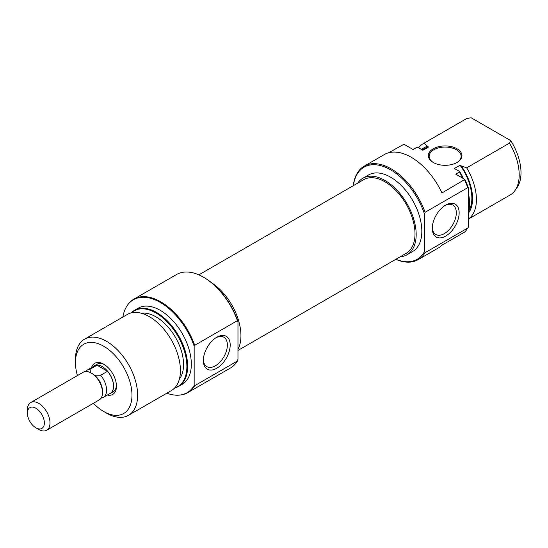 <?xml version="1.0" encoding="UTF-8"?>
<svg xmlns="http://www.w3.org/2000/svg" width="548" height="548" viewBox="0 0 548 548"><rect width="100%" height="100%" fill="white"/><g stroke="black" fill="none" stroke-linecap="round" stroke-linejoin="round"><path stroke-width="0.82" d="M91.53 367.626A17.988 10.385 60 0 1 103.716 364.18L103.716 364.18A17.988 10.385 60 0 1 116.436 386.21A17.988 10.385 60 0 1 107.353 395.04M104.442 364.625A15.988 9.234 -120 0 0 97.133 364.201L94.304 365.831A15.988 9.234 -120 0 0 93.256 366.626M204.055 277.528L203.486 277.199L204.055 277.528A53.163 30.695 60 0 1 237.969 321.799L237.407 320.655A53.964 31.154 -120 0 0 203.486 277.199L203.486 277.199A53.964 31.154 -120 0 0 176.504 274.527L133.828 299.167A53.964 31.154 60 0 1 160.811 301.838A53.964 31.154 60 0 1 194.725 345.302L237.407 320.655M216.775 368.256A18.988 10.96 -60 0 1 203.349 360.509A18.988 10.96 -60 0 1 216.768 337.253A18.988 10.96 -60 0 1 216.775 337.253L216.775 337.253A18.988 10.96 -60 0 1 230.194 345.007A18.988 10.96 -60 0 1 216.775 368.256M203.363 359.659A16.988 9.809 120 0 0 206.863 366.653A16.988 9.809 120 0 0 215.357 365.811A16.988 9.809 120 0 0 226.454 350.843A16.988 9.809 120 0 0 223.851 337.226A16.988 9.809 120 0 0 216.042 337.698M128.527 415.309L171.305 390.614A43.97 25.386 -120 0 0 178.045 355.378A43.97 25.386 -120 0 0 149.323 316.634A43.97 25.386 -120 0 0 127.335 314.456L84.556 339.157A43.97 25.386 60 0 1 106.538 341.329A43.97 25.386 60 0 1 135.267 380.079A43.97 25.386 60 0 1 128.527 415.309A43.97 25.386 60 0 1 106.538 413.13L103.716 411.5A39.97 23.078 -120 0 0 131.979 395.183A39.97 23.078 -120 0 0 103.716 346.226A39.97 23.078 -120 0 0 75.453 362.543A39.97 23.078 -120 0 0 77.405 375.592M174.791 387.826A43.676 25.215 -120 0 0 185.251 354.111A43.676 25.215 -120 0 0 156.002 313.011A43.676 25.215 -120 0 0 131.486 312.826M131.26 312.881A43.97 25.386 60 0 1 134.582 310.271A43.97 25.386 60 0 1 156.57 312.449A43.97 25.386 60 0 1 185.293 351.193A43.97 25.386 60 0 1 178.552 386.429A43.97 25.386 60 0 1 174.627 387.998M166.839 393.19A53.67 30.989 -120 0 0 179.264 395.129A53.67 30.989 -120 0 0 194.163 385.47L194.725 385.669A53.964 31.154 60 0 1 187.786 392.635A53.964 31.154 60 0 1 179.936 395.067L179.264 395.129M194.163 385.47L194.163 346.151A53.67 30.989 -120 0 0 160.242 302.407A53.67 30.989 -120 0 0 127.403 305.298A53.67 30.989 -120 0 0 122.868 317.032M127.403 305.298L127.794 304.75A53.964 31.154 60 0 1 133.828 299.167M237.969 349.336A44.169 25.503 -120 0 0 211.59 282.761M178.552 386.429L182.231 384.306A43.97 25.386 -120 0 0 188.964 349.076A43.97 25.386 -120 0 0 160.242 310.326A43.97 25.386 -120 0 0 138.26 308.147L134.582 310.271M179.395 379.004A38.97 22.502 -120 0 0 180.093 347.137A38.97 22.502 -120 0 0 156.002 316.854A38.97 22.502 -120 0 0 141.432 313.251M109.086 394.039A15.988 9.234 -120 0 0 110.292 393.526L113.121 391.895A15.988 9.234 -120 0 0 116.409 385.354M75.453 362.543L75.453 359.283A43.97 25.386 60 0 1 84.556 339.157M187.786 392.635L230.468 367.996A53.964 31.154 -120 0 0 237.407 361.029L237.969 359.235L237.969 321.799M194.725 385.669L237.407 361.029M93.393 403.287A39.97 23.078 -120 0 0 103.716 411.5L106.538 413.13M194.725 345.302L194.163 346.151M110.292 393.526A15.988 9.234 -120 0 0 112.744 380.716A15.988 9.234 -120 0 0 102.298 366.626A15.988 9.234 -120 0 0 94.304 365.831M46.703 430.242L99.202 399.93A15.988 9.234 -120 0 0 102.51 392.615L102.51 391.224A14.289 8.247 -120 0 0 94.468 375.161A14.289 8.247 -120 0 0 92.407 373.722L91.208 373.03A15.988 9.234 -120 0 0 83.214 372.236L30.709 402.547A15.988 9.234 60 0 1 38.703 403.342A15.988 9.234 60 0 1 49.149 417.432A15.988 9.234 60 0 1 46.703 430.242A15.988 9.234 60 0 1 38.703 429.454L35.88 427.817A11.994 6.925 -120 0 0 44.361 422.926A11.994 6.925 -120 0 0 35.88 408.239A11.994 6.925 -120 0 0 27.4 413.13A11.994 6.925 -120 0 0 35.88 427.817L38.703 429.454M102.51 392.615A15.988 9.234 -120 0 0 91.208 373.03L92.407 373.722M90.352 372.777L90.16 369.222A15.83 9.138 -120 0 0 87.481 369.955A15.83 9.138 -120 0 0 85.783 371.503M27.4 413.13L27.4 409.87A15.988 9.234 60 0 1 30.709 402.547M101.127 398.074A15.83 9.138 -120 0 0 103.312 397.375A15.83 9.138 -120 0 0 100.633 375.264L94.468 375.161M100.633 375.264L107.538 371.284L97.064 365.235L90.16 369.222M97.064 365.235A15.83 9.138 -120 0 0 94.386 365.975L87.481 369.955M103.312 397.375L110.217 393.389A15.83 9.138 -120 0 0 107.538 371.284M198.849 274.849L363.687 179.682A42.511 24.544 60 0 1 384.943 181.785A42.511 24.544 60 0 1 412.719 219.248A42.511 24.544 60 0 1 406.198 253.313L237.969 350.439M433.276 162.482L433.276 162.482A16.789 9.693 180 0 1 433.276 148.775A16.789 9.693 180 0 1 457.018 148.775A16.789 9.693 180 0 1 457.018 162.482A16.789 9.693 180 0 1 433.276 162.482M456.731 162.646A15.988 9.234 0 0 0 461.135 156.283A15.988 9.234 0 0 0 456.457 149.755A15.988 9.234 0 0 0 439.03 147.755A15.988 9.234 0 0 0 429.159 156.283A15.988 9.234 0 0 0 433.564 162.646M395.889 259.266A53.163 30.695 -120 0 0 424.515 251.532L425.084 252.676A53.964 31.154 60 0 1 418.145 259.642A53.964 31.154 60 0 1 395.8 259.32M353.289 185.69A53.964 31.154 60 0 1 364.18 166.174A53.964 31.154 60 0 1 391.162 168.846A53.964 31.154 60 0 1 425.084 212.302L424.515 214.097A53.163 30.695 -120 0 0 390.601 169.825A53.163 30.695 -120 0 0 353.378 185.635M445.716 205.075L445.716 205.075A18.988 10.96 -60 0 1 459.142 212.823A18.988 10.96 -60 0 1 445.716 236.078A18.988 10.96 -60 0 1 432.29 228.331A18.988 10.96 -60 0 1 445.716 205.075L445.716 205.075M432.31 227.475A16.988 9.809 120 0 0 435.804 234.476A16.988 9.809 120 0 0 444.298 233.633A16.988 9.809 120 0 0 455.402 218.659A16.988 9.809 120 0 0 452.792 205.048A16.988 9.809 120 0 0 444.99 205.514M357.693 183.142A44.169 25.503 60 0 1 362.858 178.244A44.169 25.503 60 0 1 384.943 180.436A44.169 25.503 60 0 1 413.802 219.358A44.169 25.503 60 0 1 407.027 254.751A44.169 25.503 60 0 1 400.204 256.772M362.858 178.244L368.516 174.983A44.169 25.503 60 0 1 390.601 177.168A44.169 25.503 60 0 1 419.453 216.09A44.169 25.503 60 0 1 412.685 251.484L407.027 254.751M466.862 229.413A53.964 31.154 -120 0 0 467.759 228.036L468.328 227.18A53.67 30.989 60 0 1 467.245 228.865L466.862 229.413A53.964 31.154 -120 0 1 464.581 232.119L441.969 245.175A53.964 31.154 60 0 1 438.215 248.052L418.145 259.642M467.759 228.036L425.084 252.676M364.18 166.174L384.251 154.591A53.964 31.154 60 0 1 411.233 157.262A53.964 31.154 60 0 1 441.969 192.958L464.889 179.429A53.67 30.989 60 0 1 468.328 187.861L468.328 227.18M388.621 152.776L403.931 144.234L413.069 149.508L416.74 147.391A43.97 25.386 -120 0 0 416.096 147.741L413.048 149.501M468.328 219.131L510.092 195.013A43.97 25.386 -120 0 0 515.01 190.464A43.97 25.386 -120 0 0 509.448 143.144L466.67 167.846A43.97 25.386 60 0 1 468.328 219.07M422.289 149.94L424.816 148.481A38.97 22.502 60 0 1 428.55 147.022L427.344 146.33A39.97 23.078 -120 0 0 421.686 149.59M468.328 213.295A39.97 23.078 -120 0 0 461.258 165.907L460.053 165.215A38.97 22.502 60 0 1 468.684 211.131M460.053 165.215L454.402 168.476L459.683 171.531A43.676 25.215 60 0 1 463.471 178.614M468.328 192.752A43.676 25.215 60 0 1 468.328 212.501M468.328 211.603A43.97 25.386 -120 0 0 468.328 194.951M462.738 178.189A43.97 25.386 -120 0 0 459.423 172.031L455.744 174.148L464.889 179.429M466.773 118.505A43.97 25.386 -120 0 0 466.129 118.854L423.344 143.555A43.97 25.386 60 0 1 423.988 143.206L466.773 118.505L471.129 117.758L510.75 140.631A42.511 24.544 60 0 1 516.949 187.724L515.01 190.464M428.55 147.022L422.892 150.289L417.61 147.234L416.74 147.391M461.258 165.907L466.67 167.846M418.631 147.823A43.97 25.386 60 0 1 423.344 143.555M468.328 187.861L467.759 187.663L425.084 212.302M467.759 187.663A53.964 31.154 -120 0 0 464.581 179.902M424.515 214.097L424.515 251.532M509.448 143.144L510.75 140.631M459.423 172.031L459.683 171.531M423.988 143.206L427.344 146.33"/></g></svg>
